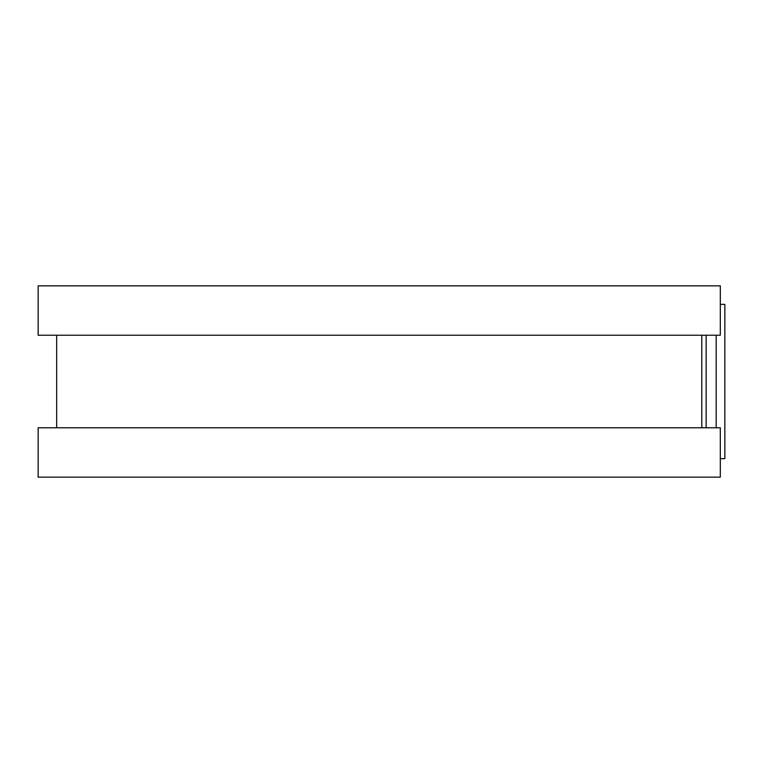 <?xml version="1.0" encoding="UTF-8"?>
<svg xmlns="http://www.w3.org/2000/svg" width="763" height="763" viewBox="0 0 763 763"><rect width="100%" height="100%" fill="white"/><g stroke="black" fill="none" stroke-linecap="round" stroke-linejoin="round"><path stroke-width="1.14" d="M720.31 304.37L724.85 304.37L724.85 458.63L720.31 458.63M701.798 335.224L701.798 427.776M720.31 285.858L720.31 335.224L38.15 335.224L38.15 285.858L720.31 285.858M720.31 427.776L720.31 477.142L38.15 477.142L38.15 427.776L720.31 427.776M706.137 335.224L706.137 427.776M716.171 335.224L716.171 427.776M56.662 335.224L56.662 427.776"/></g></svg>
